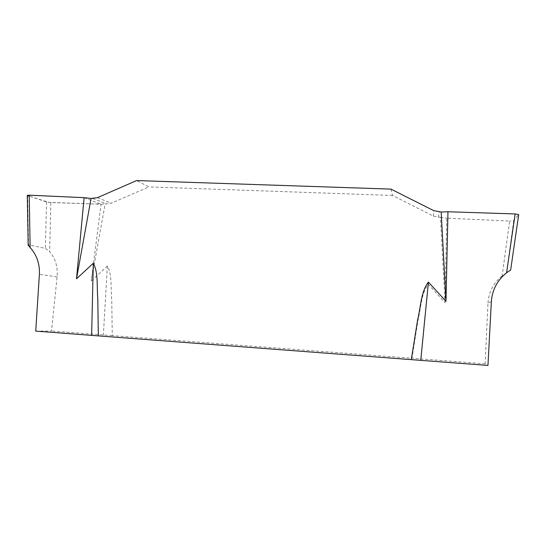 <?xml version="1.0" encoding="UTF-8"?>
<svg xmlns="http://www.w3.org/2000/svg" width="546" height="546" viewBox="0 0 546 546"><rect width="100%" height="100%" fill="white"/><g stroke="black" fill="none" stroke-linecap="round" stroke-linejoin="round"><path stroke-width="0.41" stroke-dasharray="2.73 2.05" d="M390.956 189.107L392.526 195.454L433.333 216.073L440.472 217.417L445.045 302.607L428.296 284.323C421.062 293.311 421 308.319 418.011 320.188L411.95 358.265L112.285 335.626L111.732 299.972C110.647 288.779 112.346 274.966 107.364 266.066L91.243 280.965L105.139 203.945L111.288 203.221L148.867 186.889L136.596 180.562M392.526 195.454L148.867 186.889M445.045 302.607L446.751 218.154L509.636 221.048L502.115 275.901L506.046 273.191M440.472 217.417L446.751 218.154M35.722 331.115L51.501 331.053L57.098 276.883C57.937 267.014 55.446 258.572 49.638 251.556L50.853 202.525L101.078 204.231L91.243 280.965M101.078 204.231L105.139 203.945M491.359 301.569L487.994 303.003L485.135 363.813L487.953 365.438M50.853 202.525L46.553 201.945L27.675 195.584L28.528 244.806L45.373 248.403L49.638 251.556M513.704 220.755L506.586 272.85L510.64 270.004L518.68 214.598L513.704 220.755L509.636 221.048M487.994 303.003C488.731 291.987 493.434 282.951 502.115 275.901M112.285 335.626L51.501 331.053M485.135 363.813L411.95 358.265M27.675 195.584L27.3 195.359M107.364 266.066L103.371 335.067M46.553 201.945L45.373 248.403M420.959 359.063L428.296 284.323M84.111 197.672L100.409 203.972L93.55 203.972L48.696 202.354L29.231 196.11M57.098 276.883L39.387 274.345M92.779 198.498L106.777 204.013M97.468 197.666L111.288 203.221M433.333 216.073L433.701 210.626M438.52 217.342L439.134 211.95"/><path stroke-width="0.82" d="M411.288 359.643L487.953 365.438L491.359 301.569C492.199 289.919 497.276 280.316 506.599 272.754L515.131 213.943L447.959 211.752L445.986 301.296L428.419 282.139C420.884 291.516 420.761 307.282 417.649 319.717L411.288 359.643L98.321 335.892L97.795 298.669C96.676 286.971 98.498 272.59 93.298 263.254L76.508 278.822L84.111 197.672L29.218 195.188L30.132 247.502L28.18 245.052M445.986 301.296L441.182 212.025L433.701 210.626L390.956 189.107L136.596 180.562L97.468 197.666L91.073 198.43L76.508 278.822M447.959 211.752L441.182 212.025M91.073 198.43L84.111 197.672L30.16 195.236C27.361 195.222 27.054 195.516 29.231 196.11M98.321 335.892L35.722 331.115L39.387 274.345C39.865 263.943 36.78 254.996 30.132 247.502M506.586 272.85L506.046 273.191M506.599 272.754L510.64 270.004M28.174 245.557L27.3 195.359L29.218 195.188M515.131 213.943L518.68 214.598M91.632 335.264L93.298 263.254M428.419 282.139L420.768 360.23M518.7 214.551L510.626 270.181"/></g></svg>
